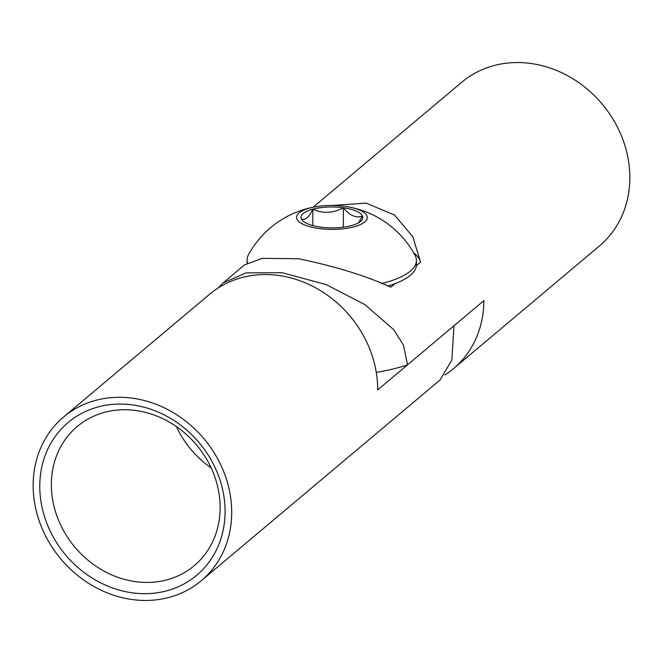 <?xml version="1.0" encoding="UTF-8"?>
<svg xmlns="http://www.w3.org/2000/svg" width="663" height="663" viewBox="0 0 663 663"><rect width="100%" height="100%" fill="white"/><g stroke="black" fill="none" stroke-linecap="round" stroke-linejoin="round"><path stroke-width="0.99" d="M395.107 283.607L390.888 287.154C365.86 275.8 335.122 266.335 298.673 258.752L262.216 258.338L244.415 264.976L222.975 283.002L246.164 272.874L282.082 272.7L326.105 284.56L364.807 304.549L393.723 329.66L403.477 345.166L407.546 364.807L483.857 300.646A106.958 93.458 49.9 0 1 453.417 368.736A106.958 93.458 49.9 0 1 444.856 375.026M376.261 372.382A115.876 39.216 0.2 0 0 407.546 364.807M332.461 205.48L366.034 203.102L394.51 215.011L412.834 236.79L420.566 262.2L416.347 265.747M313.093 207.237L461.746 82.253A106.958 93.458 49.9 0 1 569.608 76.817A106.958 93.458 49.9 0 1 629.85 177.908A106.958 93.458 49.9 0 1 599.41 245.99L453.417 368.736M218.135 287.974L222.975 283.002M413.604 252.727A89.132 30.166 -179.8 0 1 420.566 262.2M132.749 404.944A99.831 87.226 49.9 0 1 225.08 511.745A99.831 87.226 49.9 0 1 132.094 592.813A99.831 87.226 49.9 0 1 39.772 486.012A99.831 87.226 49.9 0 1 132.749 404.944M135.443 581.642A90.914 79.436 -130.1 0 0 194.251 565.68A90.914 79.436 -130.1 0 0 214.058 474.832A90.914 79.436 -130.1 0 0 136.039 410.538A90.914 79.436 -130.1 0 0 77.231 426.5A90.914 79.436 -130.1 0 0 57.416 517.347A90.914 79.436 -130.1 0 0 135.443 581.642M201.254 580.747L440.025 379.998L451.859 359.992L453.998 325.757L377.686 389.919A106.958 93.458 -130.1 0 0 317.444 288.828A106.958 93.458 -130.1 0 0 209.583 294.264L63.59 417.01A106.958 93.458 -130.1 0 0 33.15 485.092A106.958 93.458 -130.1 0 0 93.392 586.183A106.958 93.458 -130.1 0 0 201.254 580.747A106.958 93.458 -130.1 0 0 231.694 512.665A106.958 93.458 -130.1 0 0 171.452 411.574A106.958 93.458 -130.1 0 0 63.59 417.01M211.174 467.921A90.914 79.436 49.9 0 1 176.441 426.616M387.747 286.068A84.673 28.658 0.2 0 0 416.414 264.694L416.422 260.501A84.673 28.658 0.2 0 0 415.055 255.338A94.701 94.701 0 0 0 347.744 206.79A35.33 11.959 0.2 0 0 316.135 206.682A35.33 11.959 0.2 0 0 310.077 207.958A35.33 11.959 0.2 0 0 304.11 224.732A35.33 11.959 0.2 0 0 353.719 226.903A35.33 11.959 0.2 0 0 347.744 206.79M381.175 283.631A84.673 28.658 0.2 0 0 384.051 282.91A84.673 28.658 0.2 0 0 416.422 260.501M307.615 223.812A30.879 10.451 0.2 0 0 320.403 227.094A30.879 10.451 0.2 0 0 350.967 225.71A30.879 10.451 0.2 0 0 360.697 221.293A30.879 10.451 0.2 0 0 362.462 216.047A30.879 10.451 0.2 0 0 343.393 207.768A30.879 10.451 0.2 0 0 312.828 209.16A30.879 10.451 0.2 0 0 301.334 218.823A30.879 10.451 0.2 0 0 303.074 221.094A30.879 10.451 0.2 0 0 307.615 223.812M312.77 225.577L312.828 209.16C309.008 217.423 305.179 220.638 301.334 218.823M358.534 222.801L362.462 216.047C356.089 218.359 349.733 215.599 343.393 207.768C333.099 213.304 322.914 213.768 312.828 209.16M316.135 206.682A94.701 94.701 0 0 0 248.476 254.758A84.673 28.658 0.2 0 0 247.075 259.913A84.673 28.658 0.2 0 0 247.523 262.904M343.326 227.177L343.393 207.768M247.059 263.17L247.075 259.913"/></g></svg>
